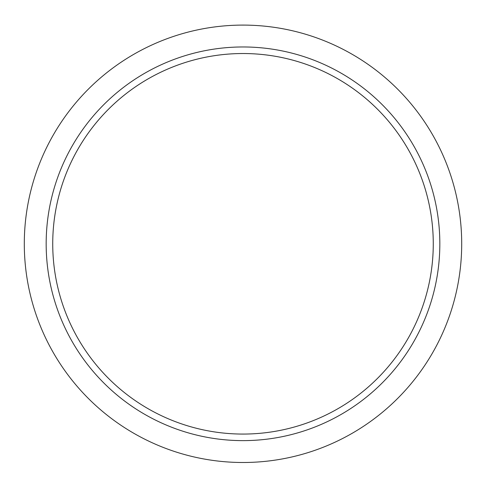 <?xml version="1.0" encoding="UTF-8"?>
<svg xmlns="http://www.w3.org/2000/svg" width="486" height="486" viewBox="0 0 486 486"><rect width="100%" height="100%" fill="white"/><g stroke="black" fill="none" stroke-linecap="round" stroke-linejoin="round"><path stroke-width="0.73" d="M24.3 243.796A218.7 218.7 0 0 0 243 462.496A218.7 218.7 0 0 0 461.7 243.796A218.7 218.7 0 0 0 243 25.096A218.7 218.7 0 0 0 24.3 243.796M46.17 243.796A196.83 196.83 0 0 0 243 440.626A196.83 196.83 0 0 0 439.83 243.796A196.83 196.83 0 0 0 243 46.966A196.83 196.83 0 0 0 46.17 243.796M50.465 202.899A196.83 196.83 0 0 0 202.103 436.331A196.83 196.83 0 0 0 435.535 284.693A196.83 196.83 0 0 0 283.897 51.261A196.83 196.83 0 0 0 50.465 202.899M56.886 204.266A190.269 190.269 0 0 0 203.464 429.916A190.269 190.269 0 0 0 429.114 283.332A190.269 190.269 0 0 0 282.536 57.682A190.269 190.269 0 0 0 56.886 204.266M201.283 429.436A190.269 190.269 0 0 0 428.64 285.519A190.269 190.269 0 0 0 284.717 58.156A190.269 190.269 0 0 0 57.36 202.079A190.269 190.269 0 0 0 201.283 429.436"/></g></svg>
